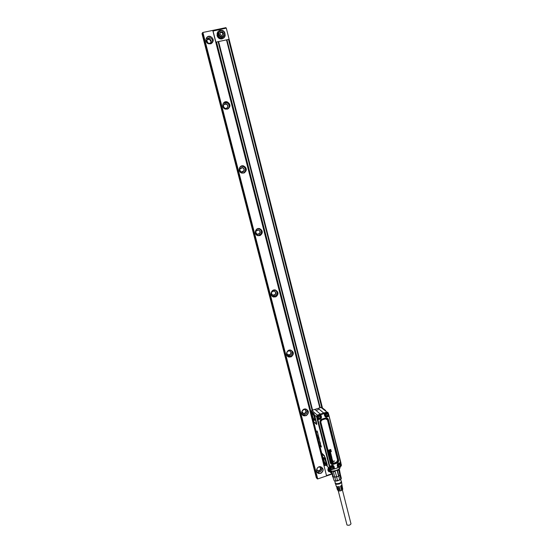 <?xml version="1.0" encoding="UTF-8"?>
<svg xmlns="http://www.w3.org/2000/svg" width="553" height="553" viewBox="0 0 553 553"><rect width="100%" height="100%" fill="white"/><g stroke="black" fill="none" stroke-linecap="round" stroke-linejoin="round"><path stroke-width="0.83" d="M350.982 523.781L350.989 523.815C350.139 525.184 348.805 525.578 346.994 524.997L338.305 490.988M337.385 489.716L338.422 491.016C340.793 491.05 342.245 490.463 342.777 489.246L342.611 488.368L341.346 489.654L341.215 489.087L342.501 487.781L342.335 486.903L341.007 488.237L340.869 487.663L342.224 486.315L342.058 485.43L340.669 486.813L340.53 486.246L341.948 484.843L341.498 481.822M337.33 486.82L339.203 486.681M340.586 486.474L341.284 485.824M340.938 487.933L341.671 487.2M341.284 489.391L342.051 488.582M336.929 488.292L337.178 489.073L338.56 489.917L340.005 489.854L339.922 489.516M337.641 488.216L339.563 488.099M339.272 486.951L337.302 487.352L336.466 486.522M339.507 487.214L339.369 486.64L337.136 486.792L336.265 486.225L335.471 483.744M340.005 489.854L338.166 490.172L337.385 489.37M340.185 490.048L340.054 489.481L337.994 489.605M339.639 488.403L337.738 488.762L336.929 487.946M339.846 488.631L339.715 488.064L337.565 488.202L336.473 486.875M335.277 483.44L336.362 484.248C339.051 484.29 340.745 483.626 341.45 482.251M335.194 482.651L335.104 483.184L336.065 483.764C338.948 483.806 340.766 483.094 341.519 481.622L341.18 481.145M334.759 480.965L335.298 483.073L336.21 483.668C338.989 483.688 340.683 483.004 341.298 481.615L341.284 481.566M335.388 481.062L340.441 479.707M334.696 476.969L335.92 481.062L337.517 480.868L336.701 476.88L335.132 471.495L333.355 471.716L334.696 476.969L336.466 476.748M334.918 477.121L336.514 476.921M337.517 480.868L340.848 479.389L338.726 469.905L337.503 470.686L338.837 475.946L340.054 475.151M335.92 481.062L334.199 480.785L331.067 471.052M332.795 476.645L334.199 480.785M340.365 474.488L341.339 478.352L340.848 479.389M339.749 480.108L338.754 476.161L339.853 475.449M332.408 476.292L332.871 476.686M339.017 469.2L340.358 474.495L339.286 468.972M330.079 470.555C331.682 471.654 334.482 471.322 338.491 469.566L338.726 469.905M338.291 469.691L337.116 470.403L337.503 470.686M335.132 471.495L336.701 476.88L338.595 476.237L337.116 470.403M335.215 471.045L333.272 471.287L333.355 471.716M334.752 477.121L333.293 476.893L331.835 471.177M332.712 476.071L331.468 471.405M340.358 474.495L339.936 475.366M332.719 462.647L332.83 462.184M331.98 460.649L331.606 460.614L331.966 460.87M331.282 457.034L331.337 456.515M330.051 453.066L329.678 452.755L330.003 453.135M330.791 454.027L330.1 454.296L330.756 453.944M330.245 454.435L330.791 454.041M332.18 462.695L331.994 462.08L332.858 461.852L333.086 462.688L332.567 462.992L332.346 462.19L332.339 462.799M333.189 460.988L333.307 461.354L331.662 461.796L333.189 460.988L331.703 461.824M331.6 461.008L331.365 460.241L332 460.227M332.498 460.068L332.636 460.946L331.524 461.112M331.579 461.015L331.544 460.151L332.457 460.656L332.153 460.055M332.007 459.502L331.786 459.031L331.42 459.605M331.641 459.667L331.074 459.467L331.641 458.714L332.332 459.045L331.98 459.578M330.881 458.548L330.825 457.766L331.226 458.382L331.745 457.428L331.295 457.967M331.005 458.679L331.517 458.555L331.627 457.794L331.807 458.119M331.924 457.601L331.717 458.257M331.04 458.319L331.295 457.932M330.839 457.151L330.514 456.536L331.351 456.204L331.703 456.992L331.136 457.379L330.922 456.578L330.894 457.172M331.358 455.299L331.282 455.914L330.279 456.218L331.136 455.451L330.072 455.133L331.15 455.112M330.238 452.928L329.47 452.499L329.616 453.591M330.604 452.416L330.625 453.266L329.56 453.377M330.404 452.942L330.189 452.326M330.176 451.656L329.201 451.981L330.162 451.614M329.892 450.626L328.952 451.006L329.892 450.584M330.742 449.451L331.33 451.628L329.692 451.338L330.583 450.522L329.657 451.317M330.722 449.492L328.752 450.211L328.917 450.577L330.487 450.059L330.625 450.557L330.466 450.066M329.858 454.58L329.581 453.847L329.671 454.925L331.143 454.483L330.445 453.501L329.83 453.937L330.065 454.566M319.192 416.582L318.811 417.218M332.083 467.264L331.606 467.79M332.028 467.292L332.381 467.644M339.583 464.741L339.107 465.267M339.535 464.769L339.888 465.114M332.332 462.204L332.519 462.965M332.09 462.992L332.007 461.976L333.051 462.031M332.201 460.663L332.353 460.317M331.316 459.902L331.212 458.879L332.263 458.914M330.805 458.465L331.047 457.628M330.901 456.584L331.15 457.4M330.666 457.379L330.583 456.363L331.627 456.412M331.109 454.732L330.037 455.389M330.231 456.018L331.012 455.25M329.581 453.246L329.36 452.603L329.858 452.333M330.148 451.614L329.097 451.704M329.858 450.584L328.911 450.978M330.825 451.338L330.888 451.732M330.687 449.451L328.765 450.087L328.848 450.557M329.878 454.421L330.03 453.605L330.95 453.695M329.588 454.884L329.553 453.806M326.788 414.142L326.367 414.287L326.595 414.826M318.21 416.132C317.588 417.971 318.169 418.58 319.966 417.957C320.595 416.126 320.007 415.517 318.21 416.132M331.102 466.836C330.487 468.654 331.06 469.241 332.837 468.605C333.459 466.787 332.878 466.2 331.102 466.836M338.616 464.313C337.994 466.124 338.567 466.718 340.337 466.075C340.959 464.264 340.378 463.677 338.616 464.313M325.814 413.692C325.192 415.524 325.772 416.132 327.563 415.51C328.185 413.685 327.604 413.077 325.814 413.692M320.311 418.317L319.192 418.884C317.256 418.573 316.793 417.515 317.795 415.711L318.874 415.151C320.837 415.434 321.314 416.492 320.311 418.317M330.694 466.421L332.298 465.833C333.832 466.421 334.123 467.458 333.176 468.944L331.537 469.525C330.03 468.923 329.747 467.886 330.694 466.421M338.208 463.891L339.77 463.31C341.319 463.877 341.623 464.914 340.669 466.421L339.072 467.002C337.551 466.414 337.261 465.377 338.208 463.891M327.901 415.87L326.802 416.437C324.867 416.132 324.404 415.082 325.406 413.271L326.464 412.718C328.427 412.987 328.904 414.045 327.901 415.87M318.846 415.13L317.733 415.656L317.146 417.093L317.775 418.441M333.238 466.283L332.222 465.764L330.625 466.345L330.044 467.769L330.549 468.992M340.703 463.739L339.694 463.234L338.132 463.822L338.083 466.49M327.811 413.05L326.623 412.635L325.33 413.215C324.542 414.225 324.563 415.158 325.406 416.029M324.556 414.114C324.341 415.434 324.832 416.298 326.028 416.72L327.867 416.305L328.765 415.075L328.24 412.994L326.436 412.697M324.756 413.354L324.811 412.918L327.017 412.51M324.742 413.43L324.404 413.229L324.811 412.918M324.404 413.229L320.228 414.536L320.401 415.455C321.39 417.508 320.74 418.669 318.452 418.932L317.56 418.732L317.519 419.292L318.452 418.932M320.36 414.522L319.655 414.57L320.581 415.358L321.127 417.418C320.664 418.732 319.772 419.312 318.452 419.16C319.786 419.326 320.678 418.745 321.141 417.425L320.47 414.785L324.514 413.485L324.57 414.1M329.858 466.801L317.588 419.43L317.809 419.029L318.459 419.547C321.314 419.215 322.129 417.771 320.892 415.206M333.169 465.799L333.998 468.052C334.13 466.283 333.335 465.446 331.6 465.536L329.858 466.58L317.857 419.416L318.459 419.547M329.885 466.787L330.106 469.062L331.06 469.822L331.689 469.538M333.01 469.096L333.777 468.785L333.742 468.004C333.625 465.709 332.54 465.135 330.5 466.283L329.844 466.981L330.044 467.769M333.874 469.02L333.984 468.108L334.178 469.034L338.208 467.534L334.206 469.02M337.551 466.331L338.229 467.672L337.904 466.787L338.616 467.209L337.966 466.58C336.998 464.568 337.641 463.421 339.895 463.124L340.883 463.061L341.242 465.191M340.04 463.013L340.648 463.144L340.945 464.008M340.648 463.144L328.862 415.483L328.15 416.056L328.441 416.333L328.938 415.531M328.475 414.632L328.62 415.524L327.867 416.305L326.028 416.72C324.832 416.312 324.348 415.441 324.57 414.114M327.141 412.137L328.24 412.994L326.837 412.192L327.929 412.469M319.655 414.57L317.56 415.248L316.765 416.665L317.146 417.093M317.36 417.937L317.519 419.292M329.595 466.58L330.5 466.283M333.742 468.004L333.48 469.075L333.846 468.999L332.443 469.428M338.609 467.354L339.196 467.009M341.436 465.267L340.669 466.656L341.436 465.28L340.918 463.193M340.724 463.089L329.042 415.759L340.911 462.799L339.1 463.02L337.365 464.762L337.904 466.787C336.881 465.17 337.275 463.912 339.1 463.02M330.252 468.598L316.696 416.609L317.484 415.179L326.83 412.179L317.491 415.185L318.072 415.379M330.017 468.958L316.689 416.603L317.484 415.179L326.83 412.179L327.735 412.303M317.975 435.038L318.217 435.785M318.362 409.745L316.89 410.043L318.362 409.745M326.795 412.192L323.712 413.008L318.134 408.356L311.864 410.409L311.104 411.695M325.772 410.824L325.51 410.395M322.8 408.245L325.392 410.271M313.917 415.925C314.857 418.828 315.03 420.294 314.45 420.321L313.067 417.709C312.099 414.674 311.947 413.229 312.611 413.381L313.917 415.925M311.332 412.241L311.74 411.778L313.876 413.651L314.035 414.584L313.924 413.554L314.885 416.285L316.233 424.054L313.959 421.946L311.491 413.464L311.422 412.089L313.675 414.017M311.533 412.137L311.781 411.681L311.318 411.978L311.076 411.584M314.823 409.414L311.864 410.416L317.284 415.123L320.311 414.093L314.83 409.407M323.712 413.008L319.254 414.612M320.311 414.093L322.046 413.582M325.261 460.4C326.166 463.186 326.346 464.589 325.793 464.603L324.314 461.79C323.381 458.866 323.229 457.49 323.858 457.649L325.261 460.4M323.387 460.034L322.067 453.895L324.445 456.26L327.182 466.151L324.652 463.684L323.387 460.034M320.975 445.642L321.341 447.073L320.996 445.953L321.099 446.776L320.629 445.587L320.788 446.492L320.45 445.124L321.03 445.621L321.397 447.052M320.512 445.096L321.03 445.621M320.526 444.985L320.063 443.596L320.678 444.183L320.242 444.066L320.464 444.951M320.118 443.575L320.636 444.087M320.256 442.815L320.028 443.458L319.551 441.598L320.429 443.188M319.42 440.879L319.627 441.384M319.758 441.688L319.378 440.589M318.846 438.411L319.164 439.49M318.687 437.941L318.514 437.541L318.922 437.644L319.095 438.329L318.625 437.893M318.86 437.665L319.081 438.121M318.735 436.911L318.811 437.437L318.673 436.877M318.169 436.013L317.892 434.776L318.21 436.047M318.41 436.02L318.162 435.239M317.263 432.356L317.678 432.75M318.514 438.992L317.74 437.506L318.106 437.14L318.583 438.992L318.106 437.14M311.318 412.469L311.152 411.84M311.208 412.013L311.864 410.416M314.035 414.584L314.622 416.236M314.166 414.868L316.593 416.561L317.339 415.199L326.802 412.165M320.712 445.67L320.94 446.624M320.961 445.918L321.162 446.762M320.325 444.149L320.526 444.937M319.752 441.723L320.318 442.787M319.316 440.14L319.959 441.985M319.482 440.865L319.682 441.363M319.53 440.147L319.171 438.688M319.268 439.193L319.371 439.759M318.272 436.338L318.735 436.856M318.715 436.918L318.874 437.423M318.162 435.017L318.487 436.248M317.733 432.971L317.92 433.808M317.927 433.842L318.12 434.755M316.993 431.416L316.904 431.001M317.215 431.285L317.36 432.28M317.201 431.036L317.636 432.487M316.973 430.939L317.284 432.045M327.044 464.955L327.21 466.02M319.987 446.389L321.984 454.213L319.724 445.697M319.634 445.566L324.722 465.661L326.076 465.204M314.643 425.464L319.51 445.324M314.664 425.997L319.503 445.317M317.353 415.227L316.51 416.54L329.941 468.806L316.648 416.568L317.035 415.434M324.936 412.787L322.088 413.651M330.176 469.324L327.39 466.379M338.45 467.043L337.918 467.244M334.745 460.988L332.616 461.796M221.013 30.643C222.755 30.463 223.93 31.238 224.553 32.973C224.829 34.784 224.145 35.952 222.5 36.484C220.758 36.671 219.582 35.89 218.96 34.155C218.677 32.344 219.361 31.175 221.013 30.643M221.262 35.42L219.921 33.954L220.419 32.095L222.251 31.708L223.592 33.18L223.094 35.033L221.262 35.42M224.871 32.993L224.919 34.5L222.541 36.982C220.564 37.189 219.223 36.304 218.518 34.334L218.456 32.876L220.854 30.339C222.831 30.139 224.165 31.023 224.871 32.993M218.629 32.247L217.944 33.754L218.006 35.205C218.705 37.169 220.039 38.046 222.009 37.839L224.179 36.028M224.871 32.986L225.175 35.586C224.794 37.224 223.806 38.254 222.216 38.662C219.762 38.924 218.089 37.825 217.211 35.371L217.135 33.567C217.495 31.874 218.49 30.823 220.115 30.401L220.965 30.318M217.55 32.337L217.059 35.627C217.937 38.081 219.603 39.173 222.057 38.917L224.546 37.106M213.016 30.899L326.443 475.352L212.926 31.065L226.295 28.12L322.62 408.563M332.049 473.7L326.616 475.539M320.235 407.727L226.937 39.781L216.527 42L314.567 425.941M319.551 445.448L324.708 465.647M328.33 467.202L327.881 470.161L328.828 471.799M216.527 42L314.574 425.921M218.103 41.662L312.155 410.312M218.594 41.537L312.604 410.16M226.481 39.857L319.821 407.851M226.937 39.781L228.507 39.45L321.894 408.107M214.025 30.692L213.887 30.166L216.423 29.634L216.555 30.159M214.792 29.98L214.93 30.498M216.423 29.634L218.953 29.109L219.085 29.627M217.322 29.447L217.46 29.973M218.953 29.109L221.476 28.576L221.608 29.102M219.852 28.915L219.983 29.44M221.476 28.576L224 28.051L224.131 28.569M222.375 28.39L222.513 28.908M224 28.051L225.901 27.65L226.032 28.175M224.898 27.857L225.03 28.383M329.802 474.46L329.885 474.806L332.139 474.045M327.521 475.234L327.611 475.573L329.885 474.806M202.543 32.613L317.367 478.919L317.733 478.912L202.903 32.468L202.011 33.671L316.295 477.674L317.367 478.919M272.747 295.178L275.021 294.569C275.961 293.131 275.719 291.956 274.295 291.065M257.822 234.361L259.71 233.235C260.297 231.693 259.834 230.608 258.341 229.972L257.905 229.91M242.767 171.962L243.921 170.718C244.26 169.266 243.742 168.264 242.373 167.704L240.997 167.78M227.179 107.953L227.712 106.957C227.905 105.575 227.352 104.628 226.066 104.102L223.965 104.593M210.9 42.56L211.122 41.89L209.407 39.139L206.919 40.037M273.106 295.433C276.306 294.597 276.673 293.09 274.212 290.913C271.005 291.749 270.638 293.256 273.106 295.433M273.113 295.302L275.2 294.638C276.182 293.014 275.836 291.811 274.157 291.023L272.028 291.728C271.088 293.353 271.447 294.542 273.113 295.302M275.235 290.097C277.26 291.583 277.551 293.387 276.106 295.509L272.816 296.532M257.442 234.431C260.691 233.636 261.064 232.115 258.555 229.854C255.306 230.642 254.933 232.17 257.442 234.431M257.449 234.306L259.875 233.242C260.456 231.7 260 230.608 258.5 229.979L256.053 231.078C255.5 232.613 255.97 233.684 257.449 234.306M258.375 228.659L258.825 228.742C261.189 229.744 261.901 231.458 260.975 233.884L258.244 235.633M241.447 172.135C244.744 171.389 245.117 169.847 242.573 167.504C239.269 168.243 238.896 169.792 241.447 172.135M241.454 172.018L244.067 170.656C244.405 169.204 243.894 168.195 242.518 167.642L239.891 169.038C239.573 170.476 240.092 171.471 241.454 172.018M240.894 166.418L242.843 166.377C245.007 167.262 245.815 168.845 245.269 171.133L243.679 172.978M225.112 108.512C228.458 107.814 228.838 106.259 226.246 103.826C222.894 104.517 222.52 106.079 225.112 108.512M225.119 108.402C226.481 108.658 227.387 108.132 227.843 106.826C228.036 105.45 227.49 104.496 226.198 103.971C224.822 103.722 223.91 104.254 223.46 105.582C223.288 106.95 223.841 107.89 225.119 108.402M223.433 103.273L226.523 102.685C228.555 103.515 229.419 105.015 229.108 107.185L228.451 108.526M208.426 43.521C211.82 42.878 212.2 41.295 209.566 38.779C206.165 39.422 205.785 40.998 208.426 43.521M208.44 43.424C209.905 43.701 210.838 43.127 211.232 41.689L209.518 38.938C208.039 38.655 207.105 39.242 206.718 40.694L208.44 43.424M206.131 38.738L209.85 37.625C211.799 38.427 212.698 39.871 212.539 41.966L212.345 42.678M286.966 352.081C286.495 353.63 286.993 354.667 288.452 355.199L289.295 355.213C291.728 353.768 291.811 352.275 289.544 350.726L287.401 351.418M289.489 350.83L287.947 351.086C286.378 352.703 286.544 354.031 288.452 355.054L289.938 354.826C291.562 353.222 291.41 351.888 289.489 350.83M301.82 411.764L303.486 413.748L304.316 413.755C306.715 412.289 306.804 410.81 304.572 409.331L304.005 409.296M301.917 411.453L303.486 413.603L304.268 413.603C306.542 412.22 306.625 410.824 304.509 409.42L303.715 409.42M316.634 469.601L318.224 471.128L319.04 471.115C321.307 469.801 321.487 468.37 319.565 466.829M316.689 469.386L318.155 470.962L318.991 470.962C321.189 469.635 321.307 468.273 319.358 466.87M331.855 472.926L330.182 470.644M291.286 350.415C292.862 352.461 292.599 354.3 290.498 355.932L287.546 356.07M306.708 409.455C307.869 412.103 307.046 413.907 304.247 414.861L302.277 414.467M321.646 467.25C322.344 470.32 321.113 471.972 317.961 472.193L316.869 471.757M331.931 473.237L329.809 471.225L329.754 470.022M320.187 467.326C320.961 469.366 320.242 470.52 318.037 470.769L317.063 470.271M302.463 413.043L303.984 413.464C305.892 412.732 306.341 411.508 305.332 409.801M287.671 354.694L289.779 354.722C291.182 353.561 291.279 352.344 290.076 351.058M289.101 356.913C286.101 355.303 285.825 353.222 288.286 350.657L290.74 350.236C293.781 351.922 294.009 354.031 291.424 356.561L289.101 356.913M304.205 415.738C300.853 413.485 300.998 411.28 304.648 409.116L305.823 409.137C308.92 410.886 309.051 413.001 306.238 415.483L304.205 415.738M318.998 473.375L318.881 473.347C314.906 472.635 316.669 465.958 320.602 466.843L320.609 466.85C323.65 468.515 323.781 470.596 321.003 473.085L318.998 473.375M273.687 296.871C271.067 295.682 270.493 293.809 271.965 291.244L275.339 290.118C278 291.362 278.546 293.27 276.97 295.841L275.781 296.685L273.687 296.871M257.947 235.571C255.617 234.603 254.878 232.91 255.735 230.497C256.64 229.011 257.933 228.424 259.613 228.742C261.984 229.744 262.703 231.472 261.769 233.912L260.076 235.419L257.947 235.571M241.882 172.978C239.739 172.114 238.91 170.552 239.408 168.278C240.209 166.439 241.599 165.7 243.555 166.059C245.732 166.944 246.548 168.541 245.995 170.836L244.039 172.861L241.882 172.978M225.465 109.038C223.447 108.229 222.569 106.75 222.838 104.586C223.543 102.478 224.981 101.634 227.159 102.035C229.205 102.865 230.069 104.372 229.758 106.556L227.656 108.962L225.465 109.038M208.695 43.715C206.753 42.927 205.847 41.496 205.972 39.408C206.58 37.106 208.059 36.18 210.403 36.622C212.366 37.431 213.264 38.883 213.105 40.991L210.921 43.673L208.695 43.715M329.125 468.038L328.869 470.223L330.058 471.861M222.811 35.095L222.624 32.931L221.041 32.392L220.205 32.89M225.901 27.65L226.129 28.155M290.795 350.132C286.516 349.012 284.733 356.284 289.101 357.058L291.237 356.823C294.203 354.266 294.051 352.033 290.795 350.132M305.885 409.04C301.668 408.017 299.906 415.199 304.205 415.884L306.314 415.621C309.231 413.05 309.092 410.858 305.885 409.04M320.671 466.767C316.516 465.826 314.768 472.933 319.005 473.527L321.079 473.23C323.961 470.651 323.823 468.495 320.671 466.767M275.394 290.007C271.046 288.79 269.249 296.145 273.687 297.009L275.857 296.816C278.857 294.265 278.705 291.998 275.394 290.007M259.668 228.617C255.251 227.297 253.44 234.742 257.947 235.702L260.145 235.543C263.187 233.007 263.028 230.698 259.668 228.617M243.61 165.921C239.124 164.504 237.299 172.031 241.868 173.089L244.108 172.971C247.191 170.455 247.025 168.105 243.61 165.921M227.207 101.883C222.652 100.356 220.806 107.98 225.451 109.141L227.725 109.065C230.85 106.563 230.684 104.164 227.207 101.883M210.451 36.463C205.82 34.825 203.96 42.54 208.681 43.811L210.983 43.77C214.163 41.288 213.983 38.848 210.451 36.463M328.606 467.492L328.157 470.458L331.254 473.015M327.611 475.573L317.733 478.912M329.567 470.098L329.726 470.721M213.887 30.166L202.903 32.468M220.294 32.551L221.953 32.198L223.288 33.664L222.914 35.067M221.953 32.198L222.251 31.708M223.288 33.664L223.592 33.18M320.809 422.015L331.06 462.343L332.961 463.359L336.487 462.177L337.613 460.151L338.173 460.061L327.991 419.782C327.556 418.586 326.712 418.13 325.454 418.4L321.901 419.547C320.705 420.066 320.201 420.964 320.394 422.236L321.95 419.976L325.51 418.828L325.454 418.448L321.894 419.596L321.95 419.976M325.51 418.828L327.431 419.879L337.613 460.151M332.961 463.359L333.12 463.829L336.646 462.647L336.487 462.177M331.06 462.343L330.694 462.536C331.109 463.677 331.918 464.105 333.12 463.829L333.162 463.919C331.918 464.202 331.081 463.76 330.646 462.585L320.394 422.236L320.021 422.416C319.793 420.881 320.401 419.796 321.846 419.167L320.443 422.195L330.694 462.536L330.286 462.778C330.805 464.195 331.814 464.734 333.321 464.389L333.162 463.919L336.68 462.737C337.862 462.211 338.36 461.32 338.173 460.061L338.636 459.978L328.461 419.692C327.936 418.255 326.92 417.695 325.406 418.02L325.454 418.448C326.664 418.186 327.48 418.635 327.901 419.789L338.083 460.061L336.646 462.647L336.839 463.207L333.321 464.389M327.431 419.879L328.461 419.692M324.784 415.808L326.021 416.706L324.811 415.842M337.537 466.297L337.966 466.58M336.839 463.207C338.263 462.571 338.865 461.492 338.636 459.978M325.406 418.02L321.846 419.167M330.286 462.778L320.021 422.416M340.171 462.785C337.358 463.151 336.556 464.589 337.772 467.105M331.6 465.536L330.431 466.22M334.358 468.253C334.206 465.384 332.858 464.665 330.3 466.103M324.348 414.093C324.507 417.003 325.869 417.75 328.441 416.333M324.576 414.066L324.68 414.079C324.805 416.409 325.897 417.01 327.957 415.877M325.669 412.939L324.929 413.181L324.68 414.079M319.026 415.075L319.765 414.833L320.401 415.455M317.671 415.503L317.035 416.651M330.369 469.062L331.441 469.621M341.291 465.384L340.51 466.573M330.694 469.704L330.017 468.972L317.298 418.752M333.487 469.082L332.325 469.462M339.943 466.898L338.63 467.347L339.825 466.939L339.95 467.506M328.765 415.089L328.917 415.503M329.042 415.759L328.24 413.008M312.404 413.278C312.058 413.768 312.293 415.241 313.102 417.695L314.657 420.349M318.134 408.356L321.238 407.437L322.392 408.19M321.086 407.471L326.892 412.054L321.106 407.464L318.127 408.356M323.657 457.552C323.339 458.008 323.574 459.412 324.355 461.776L325.911 464.527M317.457 415.185L316.682 416.582M329.747 467.009L329.65 466.601M311.781 411.681L313.924 413.554M327.307 465.032L325.413 458.548M325.676 458.617L324.445 456.26M324.493 455.824L322.261 453.536L322.212 453.965M321.991 454.027L322.261 453.536M314.643 425.485L313.516 421.061M316.288 424.096L314.215 422.202M314.311 422.416L314.049 422.057M316.475 424.393C316.821 424.607 316.841 424.075 316.544 422.796L316.281 422.741M316.544 422.796L314.885 416.285M330.106 469.207L316.648 416.568M324.362 463.193L324.21 462.84M329.298 468.225L329.768 470.064C331.351 471.591 334.282 471.377 338.56 469.414L339.971 467.582C340.42 467.631 339.95 468.28 338.554 469.532M338.567 469.511L339.673 468.474M330.466 470.79C332.692 471.55 335.367 471.142 338.477 469.566M342.411 489.958L350.989 523.815M341.298 481.615L340.752 479.472M330.438 466.227L329.961 466.739M331.06 469.822L331.434 469.774M334.199 469.027L338.208 467.679M319.731 445.718L319.98 446.402M313.503 421.033L314.705 425.817M311.325 412.483L311.201 411.999M217.944 33.754L218.456 32.876M291.424 356.561L290.498 355.932M305.235 415.773L304.247 414.861M318.881 473.347L317.844 472.172M276.97 295.841L276.106 295.509M261.769 233.912L260.975 233.884M245.995 170.836L245.269 171.133M229.758 106.556L229.108 107.185M213.105 40.991L212.539 41.966"/></g></svg>
